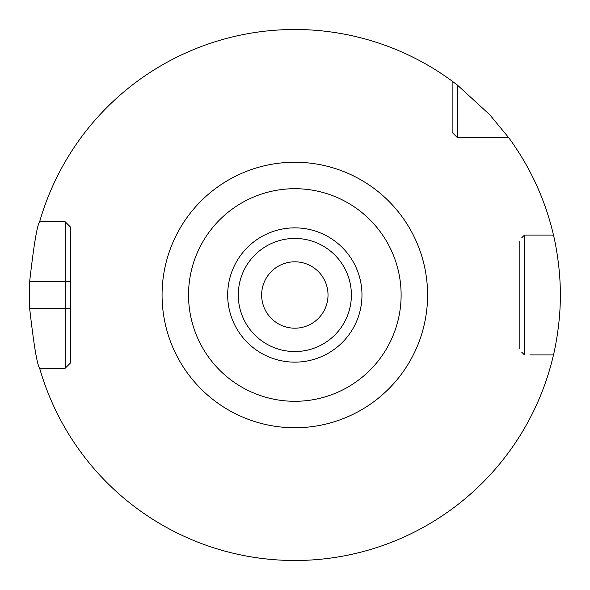 <?xml version="1.0" encoding="UTF-8"?>
<svg xmlns="http://www.w3.org/2000/svg" width="590" height="590" viewBox="0 0 590 590"><rect width="100%" height="100%" fill="white"/><g stroke="black" fill="none" stroke-linecap="round" stroke-linejoin="round"><path stroke-width="0.89" d="M357.887 552.904L354.516 553.7M349.641 554.777L344.103 555.891M338.299 556.916L335.312 557.395M332.627 557.793L327.229 558.516M325.651 558.708L324.987 558.782M322.022 559.106L316.867 559.586M311.535 559.976L310.465 560.043M308.305 560.161L306.033 560.264M70.483 361.419L70.483 362.931L65.173 368.241L65.173 281.489L29.67 281.489C33.785 245.197 37.104 225.284 39.633 221.752A265.5 265.5 0 0 1 452.139 81.118L457.449 85.13L489.759 114.748L508.705 137.691L457.449 137.691L508.705 137.691A265.5 265.5 0 0 1 553.479 235.071C553.273 234.119 560.566 263.015 560.33 295C560.566 326.971 553.273 355.873 553.479 354.929L529.872 354.929M305.9 560.271L307.486 560.198M310.945 560.013L311.343 559.984M316.616 559.608L321.727 559.136M324.028 558.892L325.953 558.671M326.897 558.553L332.288 557.845M334.582 557.506L337.967 556.975M343.808 555.942L349.42 554.829M354.384 553.737L357.754 552.933M235.853 553.87L231.833 552.919M232.91 553.177L234.024 553.442M264.94 558.811L274.542 559.726L264.94 558.811M284.587 560.301L294.83 560.5L284.587 560.301M70.483 228.581L70.483 362.931L65.173 368.241L39.633 368.241A265.5 265.5 0 0 0 553.479 354.929M70.483 281.496L65.173 281.496L65.173 221.752L39.633 221.759L65.173 221.752L70.483 227.069L65.173 221.752L70.483 227.062L70.483 362.931L65.173 368.241L39.633 368.241C37.111 364.731 33.792 344.818 29.67 308.504A265.5 265.5 0 0 1 29.67 281.496M521.715 237.844L524.488 235.071L521.715 237.844L524.488 235.071L553.479 235.071L529.872 235.071M65.173 368.241L63.587 368.241M524.488 235.071L524.488 354.929L521.715 352.156M65.173 221.752L63.587 221.752M519.178 348.565L519.178 241.435M452.139 81.118L452.139 132.381L457.449 137.691L452.139 132.381M457.449 85.13L457.449 137.691M294.83 261.812A33.188 33.188 0 0 1 328.018 295A33.188 33.188 0 0 1 294.83 328.188A33.188 33.188 0 0 1 261.643 295A33.188 33.188 0 0 1 294.83 261.812M294.83 162.243A132.757 132.757 0 0 0 162.066 295A132.757 132.757 0 0 0 294.83 427.757A132.757 132.757 0 0 0 427.588 295A132.757 132.757 0 0 0 294.83 162.243M70.483 308.504L29.67 308.511M294.83 188.704A106.296 106.296 0 0 0 188.535 295A106.296 106.296 0 0 0 294.83 401.296A106.296 106.296 0 0 0 401.119 295A106.296 106.296 0 0 0 294.83 188.704M294.83 227.858A67.142 67.142 0 0 1 361.972 295A67.142 67.142 0 0 1 294.83 362.142A67.142 67.142 0 0 1 227.681 295A67.142 67.142 0 0 1 294.83 227.858M294.83 238.441A56.559 56.559 0 0 1 351.389 295A56.559 56.559 0 0 1 294.83 351.559A56.559 56.559 0 0 1 238.272 295A56.559 56.559 0 0 1 294.83 238.441"/></g></svg>
